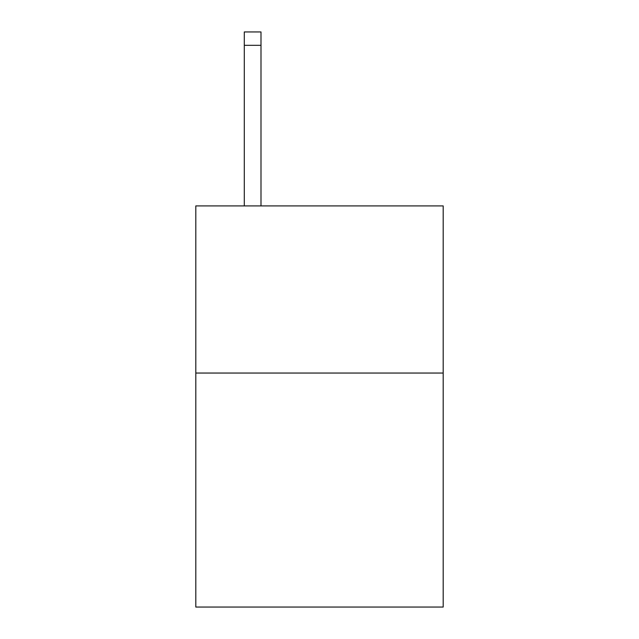 <?xml version="1.0" encoding="UTF-8"?>
<svg xmlns="http://www.w3.org/2000/svg" width="639" height="639" viewBox="0 0 639 639"><rect width="100%" height="100%" fill="white"/><g stroke="black" fill="none" stroke-linecap="round" stroke-linejoin="round"><path stroke-width="0.96" d="M443.186 373.048L443.186 607.05L195.814 607.05L195.814 205.91L443.186 205.91L443.186 373.048L195.814 373.048M261 205.91L261 45.321L244.29 45.321L244.29 31.95L261 31.95L261 45.321M244.29 205.91L244.29 45.321"/></g></svg>
